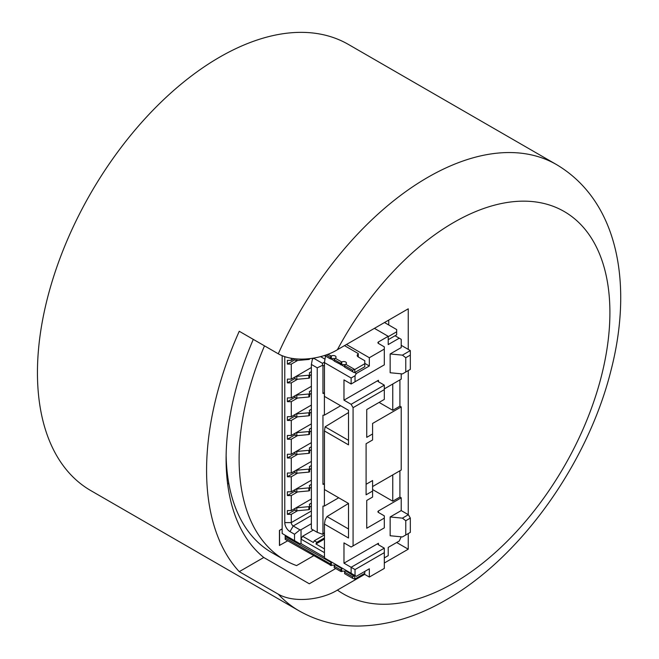<?xml version="1.0" encoding="UTF-8"?>
<svg xmlns="http://www.w3.org/2000/svg" width="659" height="659" viewBox="0 0 659 659"><rect width="100%" height="100%" fill="white"/><g stroke="black" fill="none" stroke-linecap="round" stroke-linejoin="round"><path stroke-width="0.99" d="M227.503 482.907A183.993 106.231 120 0 0 228.945 484.167M278.279 594.179L239.25 571.65A257.595 148.72 120 0 1 239.25 331.271L278.279 353.809A257.595 148.72 -60 0 1 427.757 177.37A257.595 148.72 -60 0 1 556.55 164.61C618.892 201.67 633.019 285.372 610.926 370.688C587.853 463.129 520.767 557.547 446.159 599.838C416.933 616.882 387.591 625.622 358.142 626.05C336.757 626.116 317.028 621.025 298.964 610.778A257.595 148.72 -60 0 1 278.279 594.179C295.108 603.743 323.001 599.138 337.408 590.085L364.658 574.36M556.55 164.61L348.389 44.425A257.595 148.72 120 0 0 219.587 57.185A257.595 148.72 120 0 0 51.311 284.177A257.595 148.72 120 0 0 90.794 490.593L298.964 610.778M388.728 324.969L388.728 320.085M396.66 542.505L408.242 549.194L408.242 533.568M408.242 514.638L408.242 370.564M408.242 349.385L408.242 308.824L337.408 349.715C322.976 358.76 295.117 363.381 278.279 353.809M384.304 563.017L408.242 549.194M253.295 339.385A229.991 132.788 120 0 0 263.765 557.489L239.25 571.65M263.765 557.489L309.302 583.783L335.711 568.536M358.282 353.965A3.682 2.125 0 0 0 357.203 355.465A3.682 2.125 0 0 0 358.282 356.972L364.789 360.728L364.789 363.727L354.764 369.518L345.662 364.254A2.76 1.59 0 0 0 346.469 363.125A2.76 1.59 0 0 0 345.662 362.005A2.76 1.59 0 0 0 341.757 362.005L335.25 358.249A2.76 1.59 0 0 0 336.057 357.12A2.76 1.59 0 0 0 335.25 355.992A2.76 1.59 0 0 0 331.353 355.992L327.671 354.32M342.433 568.289A2.76 1.59 0 0 0 341.757 568.569L335.25 564.821A2.76 1.59 0 0 0 335.752 564.425M355.358 575.744L353.99 576.081L345.662 570.826A2.76 1.59 0 0 0 346.156 570.439M324.45 539.054L315.933 543.972L316.905 542.283L314.302 540.784L313.33 542.472L302.596 536.269L301.031 538.98M324.45 548.889L315.933 543.972M324.45 537.925L316.905 542.283M355.028 381.759L384.304 364.855L384.304 349.081L369.337 357.722L369.337 365.984L356.33 373.496L355.028 375.745L355.028 381.759L351.123 384.008L343.973 379.881L343.973 400.161L378.447 380.259A1.837 1.063 0 0 0 377.912 381.009A1.837 1.063 0 0 0 378.447 381.759L384.304 385.136L351.123 404.296L343.973 400.161M355.028 569.549L384.304 552.646L384.304 548.14L351.123 567.292L355.028 569.549L355.028 575.554L356.33 576.312L369.337 568.799L369.337 577.062L384.304 568.42L384.304 552.646M324.45 534.919L314.302 540.784M378.447 544.762L378.447 543.255A1.837 1.063 0 0 0 377.912 544.013A1.837 1.063 0 0 0 378.447 544.762L384.304 548.14M378.447 543.255L343.973 563.165L343.973 542.884L351.123 547.011L384.304 527.859L384.304 518.098L366.742 528.238L366.742 500.445L372.59 497.059L372.59 491.054L366.091 494.81L366.091 443.729L372.59 439.973L372.59 433.968L366.742 437.345L366.742 409.552L384.304 399.412L384.304 385.136M355.028 575.554L351.123 573.305L351.123 567.292L343.973 563.165M313.33 530.075L302.596 536.269M384.304 349.081L384.304 346.832L378.447 343.446A1.837 1.063 180 0 1 377.912 342.696A1.837 1.063 180 0 1 378.447 341.947L388.209 336.312L388.209 344.575L399.263 338.191L401.216 339.319L401.216 347.581L390.153 353.965L390.153 372.747L402.427 373.925L405.771 371.997L405.771 357.722L410.326 355.094L410.326 350.588L402.427 355.143L405.771 357.722M401.216 373.81L401.216 379.131L384.304 388.892M348.52 528.988L327.004 516.565L325.101 519.976L324.45 524.103L324.45 557.909L351.123 573.305M327.004 516.565L348.52 503.443L348.52 537.999L324.45 524.103M372.59 489.546L392.756 501.194L399.914 497.059L401.216 497.817L378.447 510.956A1.837 1.063 0 0 0 377.912 511.714A1.837 1.063 0 0 0 378.447 512.463L384.304 515.84L384.304 518.098M401.216 536.813L399.263 541.006L388.209 547.39L388.209 555.652L384.304 557.909M401.216 497.817L401.216 510.585L390.153 516.969L390.153 535.751L402.427 536.928L410.326 532.365L410.326 518.098L405.771 520.725L405.771 534.993M324.45 392.575L322.959 393.439L324.45 393.324M324.393 393.365L324.393 415.145L322.959 415.219L322.959 484.332L324.45 484.217M340.654 405.755L324.393 415.145M324.45 532.67L322.581 534.292L317.234 532.332L311.377 528.946L311.377 364.443L317.234 367.821L322.581 365.3L322.959 366.025L324.45 365.16M317.234 532.332L317.234 367.821M324.393 484.258L324.393 506.038L322.959 506.112L322.959 533.535M338.701 497.776L324.393 506.038M311.377 523.691L301.031 529.737L299.952 529.861L293.23 525.981A2.76 1.59 60 0 1 291.278 522.603L291.278 514.341L287.373 514.341L287.373 510.585L291.278 510.585L291.278 495.56L287.373 495.56L287.373 491.803L291.278 491.803L291.278 476.778L287.373 476.778L287.373 473.022L291.278 473.022L291.278 458.005L287.373 458.005L287.373 454.249L291.278 454.249L291.278 439.224L287.373 439.224L287.373 435.467L291.278 435.467L291.278 420.442L287.373 420.442L287.373 416.686L291.278 416.686L291.278 401.661L287.373 401.661L287.373 397.912L291.278 397.912L291.278 382.887L287.373 382.887L287.373 379.131L291.278 379.131L291.278 364.106L287.373 364.106L287.373 360.349L291.278 360.349L291.278 358.274M334.212 567.671L334.212 566.172L340.719 569.928L340.719 571.427L334.212 567.671M330.307 565.414L330.307 563.915L285.166 537.851L285.166 539.35L331.353 565.57L331.353 562.564L285.166 536.352L285.166 535.223M344.624 573.684L344.624 572.177L352.689 576.831L352.689 578.338L344.624 573.684M326.081 354.904L330.307 357.343L330.307 358.85L324.442 355.465M354.764 369.518L354.764 372.516L353.99 372.516L344.624 367.112L344.624 365.605L352.689 370.267L353.99 369.518M352.689 371.767L352.689 370.267M345.11 364.757A2.76 1.59 0 0 0 341.757 365.004L334.212 361.099L334.212 359.6L340.719 363.356L341.37 362.228M340.719 364.855L340.719 363.356M351.123 404.296L353.076 407.674L384.304 389.642M324.45 483.467L322.959 484.332M324.533 362.104L322.44 363.315L322.581 365.3M322.959 393.439L322.959 366.025M322.581 534.292L322.44 533.831M322.44 363.315L313.981 358.438L314.895 357.903M309.631 358.924L309.631 358.875A0.923 0.527 180 0 1 308.857 359.452L296.797 360.547A1.524 0.881 180 0 1 295.034 359.674L287.373 364.106M311.377 371.66L309.359 372.821L309.631 374.65A0.923 0.527 180 0 1 308.857 375.226L296.797 376.322A1.524 0.881 180 0 1 296.171 376.305M311.377 374.658L309.631 375.671M309.631 374.74L309.631 377.656A0.923 0.527 180 0 1 308.857 378.225L296.797 379.32A1.524 0.881 180 0 1 295.034 378.455L287.373 382.887M311.377 390.433L309.359 391.603L309.631 393.431A0.923 0.527 180 0 1 308.857 394L296.797 395.095A1.524 0.881 180 0 1 296.171 395.079M311.377 393.439L309.631 394.444M309.631 393.522L309.631 396.438A0.923 0.527 180 0 1 308.857 397.006L296.797 398.102A1.524 0.881 180 0 1 295.034 397.229L295.034 395.738M311.377 409.214L309.359 410.376L309.631 412.213A0.923 0.527 180 0 1 308.857 412.781L296.797 413.877A1.524 0.881 180 0 1 296.171 413.86M311.377 412.221L309.631 413.226M309.631 412.303L309.631 415.219A0.923 0.527 180 0 1 308.857 415.788L296.797 416.883A1.524 0.881 180 0 1 295.034 416.01L295.034 414.519M311.377 427.996L309.359 429.157L309.631 430.994A0.923 0.527 180 0 1 308.857 431.563L296.797 432.658A1.524 0.881 180 0 1 296.171 432.642M311.377 430.994L309.631 432.007M309.631 431.077L309.631 433.993A0.923 0.527 180 0 1 308.857 434.561L296.797 435.665A1.524 0.881 180 0 1 295.034 434.792L295.034 433.301M311.377 446.769L309.359 447.939L309.631 449.767A0.923 0.527 180 0 1 308.857 450.336L296.797 451.431A1.524 0.881 180 0 1 296.171 451.415M311.377 449.776L309.631 450.789M309.631 449.858L309.631 452.774A0.923 0.527 180 0 1 308.857 453.343L296.797 454.438A1.524 0.881 180 0 1 295.034 453.573L295.034 452.074M311.377 465.551L309.359 466.712L309.631 468.549A0.923 0.527 180 0 1 308.857 469.117L296.797 470.213A1.524 0.881 180 0 1 296.171 470.196M311.377 468.557L309.631 469.562M309.631 468.64L309.631 471.556A0.923 0.527 180 0 1 308.857 472.124L296.797 473.22A1.524 0.881 180 0 1 295.034 472.346L295.034 470.856M311.377 484.332L309.359 485.494L309.631 487.331A0.923 0.527 180 0 1 308.857 487.899L296.797 488.994A1.524 0.881 180 0 1 296.171 488.978M311.377 487.331L309.631 488.344M309.631 487.413L309.631 490.329A0.923 0.527 180 0 1 308.857 490.897L296.797 492.001A1.524 0.881 180 0 1 295.034 491.128L287.373 495.56M311.377 503.105L309.359 504.275L309.631 506.104A0.923 0.527 180 0 1 308.857 506.672L296.797 507.776A1.524 0.881 180 0 1 296.171 507.751M311.377 506.112L309.631 507.125M309.631 506.194L309.631 509.11A0.923 0.527 180 0 1 308.857 509.679L296.797 510.774A1.524 0.881 180 0 1 295.034 509.909L287.373 514.341M352.689 578.338L354.764 579.088L354.764 576.081M340.719 571.427L341.757 571.575L341.757 568.569M353.99 576.081L352.689 576.831M344.624 572.177L345.275 571.048M345.11 571.328A2.76 1.59 0 0 0 341.757 571.575M340.719 569.928L341.37 568.799M334.212 566.172L334.863 565.043M334.698 565.323A2.76 1.59 0 0 0 331.353 565.57M332.029 562.275A2.76 1.59 0 0 0 331.353 562.564M330.307 563.915L330.958 562.786M285.166 537.851L285.166 536.352M354.764 579.088L364.789 573.305L364.789 571.427M325.48 356.066L324.45 362.607L324.45 396.405L348.52 410.302L348.52 444.858L324.45 430.961L324.45 489.546L348.52 503.443M348.52 440.352L325.101 426.826L324.45 430.961M334.698 358.751A2.76 1.59 0 0 0 331.353 358.998L330.307 358.85M330.307 357.343L330.958 356.222M384.494 322.531L396.66 329.549L396.66 334.813L388.209 339.69M364.789 363.727L364.789 366.733L354.764 372.516M345.275 364.485L344.624 365.605M334.863 358.471L334.212 359.6M353.076 545.891L353.076 407.674M325.101 426.826L348.52 412.559M312.679 359.188L312.49 358.677L313.981 358.438M313.346 358.183L312.49 358.677L311.377 364.443M301.031 529.737L301.031 539.128L324.45 552.646M324.994 359.163L320.587 356.61M324.45 362.607L351.123 378.002L351.123 384.008M351.123 378.002L355.028 375.745M388.209 336.691L396.66 331.807M358.282 356.972L358.282 353.586L344.492 345.629M372.59 491.054L372.59 480.535L366.091 484.291M392.756 384.016L392.756 410.302L399.914 406.175L401.216 406.924L372.59 423.449L372.59 433.968M392.756 410.302L379.098 402.418M401.216 406.924L401.216 470.024L372.59 486.548M392.756 501.194L392.756 474.9M410.326 355.094L410.326 369.361L405.771 371.997M402.427 355.143L390.153 353.965M401.216 345.324L410.326 350.588M294.136 358.702L291.278 360.349M311.377 367.524L291.278 379.131M297.571 360.473L291.278 364.106M311.377 386.306L291.278 397.912M297.571 379.254L291.278 382.887M287.373 401.661L295.034 397.245M311.377 405.079L291.278 416.686M297.571 398.036L291.278 401.661M287.373 420.442L295.034 416.018M311.377 423.861L291.278 435.467M297.571 416.809L291.278 420.442M287.373 439.224L295.034 434.8M311.377 442.642L291.278 454.249M297.571 435.591L291.278 439.224M287.373 458.005L295.034 453.581M311.377 461.424L291.278 473.022M297.571 454.372L291.278 458.005M287.373 476.778L295.034 472.363M311.377 480.197L291.278 491.803M297.571 473.146L291.278 476.778M311.377 498.978L291.278 510.585M297.571 491.927L291.278 495.56M297.571 510.709L291.278 514.341M410.326 518.098L408.374 514.712L402.427 518.147L405.771 520.725M402.427 518.147L390.153 516.969M369.337 577.062L363.809 573.865M301.031 539.128L301.031 543.634L299.952 543.757L294.532 540.627L294.532 534.243L299.952 529.861M324.45 557.152L301.031 543.634M294.532 534.243L289.976 531.615A7.356 4.251 60 0 1 284.77 522.603L284.77 356.659M331.288 359.031L334.212 360.728M341.692 365.045L344.624 366.733M354.641 372.516L356.33 373.496M369.337 365.984L364.789 363.356M346.445 344.5L369.337 357.722M388.209 336.312L374.411 328.347M408.374 514.712L401.216 510.585M399.914 497.059L399.914 470.773M399.914 406.175L399.914 379.881M399.263 338.191L395.038 335.752M282.167 355.703L282.167 533.493L294.532 540.627M282.167 528.839L279.441 530.413L279.441 545.438L287.703 540.817M264.498 345.851A220.798 127.475 120 0 0 284.836 560.125A220.798 127.475 120 0 0 296.566 565.595L313.593 555.768M226.128 455.237A220.798 127.475 120 0 0 271.821 552.621L284.836 560.125M282.167 528.988L279.441 530.413M279.564 530.487L279.564 545.512M337.408 590.085A220.798 127.475 120 0 0 453.779 582.993A220.798 127.475 120 0 0 609.904 312.58A220.798 127.475 120 0 0 453.779 222.437A220.798 127.475 120 0 0 337.408 349.715M378.447 343.446L378.447 341.947M378.447 380.259L378.447 381.759M378.447 510.956L378.447 512.463M308.857 359.452L308.857 358.776M296.797 360.547L296.797 358.966M308.857 378.225L308.857 375.226M296.797 379.32L296.797 376.322M308.857 397.006L308.857 394M296.797 398.102L296.797 395.095M308.857 415.788L308.857 412.781M296.797 416.883L296.797 413.877M308.857 434.561L308.857 431.563M296.797 435.665L296.797 432.658M308.857 453.343L308.857 450.336M296.797 454.438L296.797 451.431M308.857 472.124L308.857 469.117M296.797 473.22L296.797 470.213M308.857 490.897L308.857 487.899M296.797 492.001L296.797 488.994M311.377 515.503L293.23 525.981L289.976 531.615M308.857 509.679L308.857 506.672M296.797 510.774L296.797 507.776M341.757 362.005L341.757 365.004M331.353 355.992L331.353 358.998M311.377 510.997L291.278 522.603L284.77 522.603M324.45 533.288L322.786 534.251M309.631 374.699L309.631 377.706M309.631 393.481L309.631 396.479M309.631 412.254L309.631 415.261M309.631 431.035L309.631 434.042M309.631 449.817L309.631 452.815M309.631 468.59L309.631 471.597M309.631 487.372L309.631 490.378M309.631 506.153L309.631 509.16M295.034 358.801L295.034 359.674M295.034 376.964L295.034 378.455M295.034 489.637L295.034 491.128M295.034 508.419L295.034 509.909"/></g></svg>
